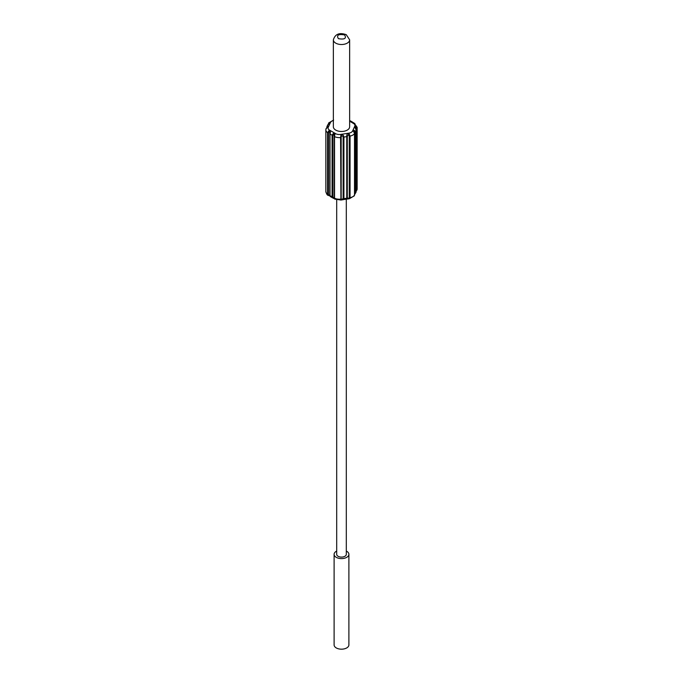 <?xml version="1.0" encoding="UTF-8"?>
<svg xmlns="http://www.w3.org/2000/svg" width="683" height="683" viewBox="0 0 683 683"><rect width="100%" height="100%" fill="white"/><g stroke="black" fill="none" stroke-linecap="round" stroke-linejoin="round"><path stroke-width="1.02" d="M326.892 127.508A0.743 0.427 180 0 1 326.824 127.192C328.096 125.843 328.216 125.894 327.174 127.354L327.08 127.636M327.712 124.972L329.385 122.59L327.584 125.561M334.346 198.531L332.723 197.942L334.457 198.762L332.877 196.917L332.877 135.319A0.743 0.427 180 0 1 332.083 135.225C333.278 133.057 334.2 132.767 334.849 134.346L334.533 136.617A7.393 4.269 0 0 0 340.578 137.556L340.919 135.285C342.268 134.013 343.267 134.602 343.916 137.061A0.743 0.427 180 0 1 343.139 136.907L343.062 136.276L341.406 135.866L341.184 137.206A0.743 0.427 180 0 1 340.578 137.556L340.919 200.025L334.772 199.12L334.269 197.891A0.743 0.427 0 0 0 334.533 198.215L334.849 199.086M332.877 135.319L334.064 134.295L334.269 136.293A0.743 0.427 0 0 0 334.533 136.617L334.533 198.215A7.393 4.269 180 0 0 340.578 199.154A0.743 0.427 180 0 0 341.184 198.804L341.184 137.206M333.364 120.549A5.174 2.988 -0 0 0 330.452 122.513L328.25 127.277A5.174 2.988 0 0 0 329.59 130.163L335.635 133.655A2.22 1.281 120 0 0 334.849 134.346L334.32 136.139A0.743 0.427 0 0 0 334.269 136.293L334.269 197.891A0.743 0.427 0 0 1 334.32 197.737M327.072 127.593L325.962 129.121A7.393 4.269 0 0 0 325.851 129.864A7.393 4.269 0 0 0 327.584 132.613L328.805 130.863C330.376 130.555 330.777 131.614 330 134.022L332.083 135.225L332.083 196.824L330 195.62L330.273 196.533L332.723 197.942L332.083 196.824A0.743 0.427 0 0 0 332.877 196.917M329.787 195.312A0.743 0.427 0 0 1 329.838 195.167L328.805 195.594L327.584 194.203A7.393 4.269 180 0 1 325.851 191.453C326.525 194.049 327.311 195.338 328.199 195.321M329.787 133.723L329.787 195.321A0.743 0.427 0 0 0 330 195.62L330 134.022A0.743 0.427 180 0 1 329.787 133.723L329.59 131.708L328.958 131.657L328.412 132.733A0.743 0.427 180 0 1 327.584 132.613L327.584 194.203A0.743 0.427 180 0 0 328.412 194.331L328.412 132.733M328.958 195.338L328.412 194.331M329.59 131.708L329.838 133.569A0.743 0.427 180 0 0 329.787 133.714M335.746 130.094A8.136 4.696 180 0 1 333.364 126.773L333.364 39.819A8.136 4.696 0 0 0 335.746 43.14A8.136 4.696 0 0 0 335.951 43.251A8.136 4.696 0 0 0 344.744 44.122A8.136 4.696 0 0 0 349.636 39.819L349.636 126.773A8.136 4.696 180 0 1 344.616 131.119A8.136 4.696 180 0 1 335.746 130.094M349.073 198.753L346.921 199.112L346.751 198.215L343.916 198.651L343.916 137.061L346.751 136.617C346.674 134.073 347.485 133.211 349.167 134.013L350.063 136.088A7.393 4.269 0 0 0 354.503 133.535L353.615 131.443C353.393 129.796 353.99 129.847 355.416 131.614L356.176 129.983C354.904 127.883 354.784 126.782 355.826 126.679L357.038 128.054A7.393 4.269 0 0 0 357.149 127.311L354.195 123.179C352.624 122.12 352.223 122.112 353 123.145M356.15 129.719A0.743 0.427 180 0 1 356.202 129.872L355.501 127.883L355.928 127.482L356.432 128.404L356.432 190.002A0.743 0.427 0 0 0 357.038 189.652L355.937 191.411M355.928 191.172L356.432 190.002M354.545 194.39L354.81 193.528A0.743 0.427 0 0 0 355.416 193.212L356.176 191.573L356.176 129.983A0.743 0.427 180 0 0 356.202 129.872L356.176 191.573A0.743 0.427 0 0 0 356.176 191.351M357.149 127.311L357.149 188.909A7.393 4.269 180 0 1 357.038 189.652L355.826 191.419M353.213 123.452L352.727 122.24L350.277 120.823M335.635 133.655A5.174 2.988 0 0 0 340.629 134.423L348.885 133.151A5.174 2.988 0 0 0 352.548 131.034A2.22 1.75 -155.1 0 1 353.615 131.443L354.81 131.93A0.743 0.427 180 0 0 355.416 131.614L355.416 193.212L354.545 194.689M353.879 131.537L354.545 133.39A0.743 0.427 0 0 1 354.503 133.535L354.503 195.125L353.615 196.183L354.503 195.125A7.393 4.269 180 0 1 350.063 197.686L349.431 198.719L341.193 199.914M341.184 198.804L340.919 200.025L343.139 198.505A0.743 0.427 0 0 0 343.916 198.651L343.267 199.675M348.885 133.151A2.22 0.47 81.2 0 1 349.167 134.013L347.288 136.276A0.743 0.427 180 0 1 346.751 136.617L346.751 198.215A0.743 0.427 0 0 0 347.288 197.865L347.288 136.276M349.244 197.558L350.063 197.686L350.063 136.088A0.743 0.427 180 0 1 349.244 135.96L349.244 197.558L348.8 198.412L347.288 197.865M348.8 134.73L349.244 135.96M346.307 199.205L346.307 554.323A4.807 2.775 180 0 1 343.336 556.884A4.807 2.775 180 0 1 338.102 556.286A4.807 2.775 180 0 1 336.693 554.323L336.693 199.837M336.693 551.079A7.393 4.269 0 0 0 334.107 554.323A7.393 4.269 0 0 0 336.267 557.345A7.393 4.269 0 0 0 344.334 558.267A7.393 4.269 0 0 0 348.893 554.323A7.393 4.269 0 0 0 346.733 551.301A7.393 4.269 0 0 0 346.307 551.079M348.893 554.323L348.893 644.906A7.393 4.269 180 0 1 344.334 648.85A7.393 4.269 180 0 1 336.267 647.928A7.393 4.269 180 0 1 334.107 644.906L334.107 554.323M328.25 127.277A2.22 1.75 -155.1 0 0 327.174 127.354M330.452 122.513A2.22 1.75 -155.1 0 0 329.385 122.59L329.052 123.324M329.59 130.163A2.22 1.281 120 0 0 328.805 130.863L328.958 131.657M352.548 131.034L354.75 126.27A5.174 2.988 0 0 0 353.41 123.384L349.636 121.207M354.75 126.27A2.22 1.75 24.9 0 1 355.826 126.679L355.928 127.482M357.038 189.652L357.038 128.054A0.743 0.427 0 0 1 356.432 128.404M354.195 123.179L354.195 123.179A2.22 1.281 120 0 0 353.41 123.384M328.497 123.64L328.728 124.118M343.139 136.907L343.139 198.505M341.406 135.866L340.919 135.285A2.22 0.47 81.2 0 0 340.629 134.423M354.503 195.125A0.743 0.427 0 0 0 354.545 194.988L354.545 133.39A0.743 0.427 0 0 0 354.468 133.202M354.81 131.93L354.81 193.528M354.298 195.859L354.545 194.979A0.743 0.427 0 0 0 354.503 194.834M338.358 38.607A4.439 2.561 0 0 0 338.478 38.675C344.574 39.691 346.631 38.461 344.642 34.987A4.439 2.561 0 0 0 344.522 34.918C338.426 33.902 336.369 35.132 338.358 38.607M325.851 191.453L325.851 129.864L326.03 128.677L327.499 126.987M327.729 124.929L326.944 126.611M328.805 195.611L329.915 195.884M330.273 196.533L329.787 195.321M353.085 122.889L354.904 123.512M333.62 120.046L328.677 122.949M328.702 122.914L328.455 124.033M357.149 188.909L356.97 190.087M356.056 192.154L354.545 194.74M354.323 195.825L349.38 198.727M340.774 200.059L343.276 199.675M333.364 39.819C335.165 34.022 339.468 32.314 346.272 34.688L349.636 39.819"/></g></svg>
